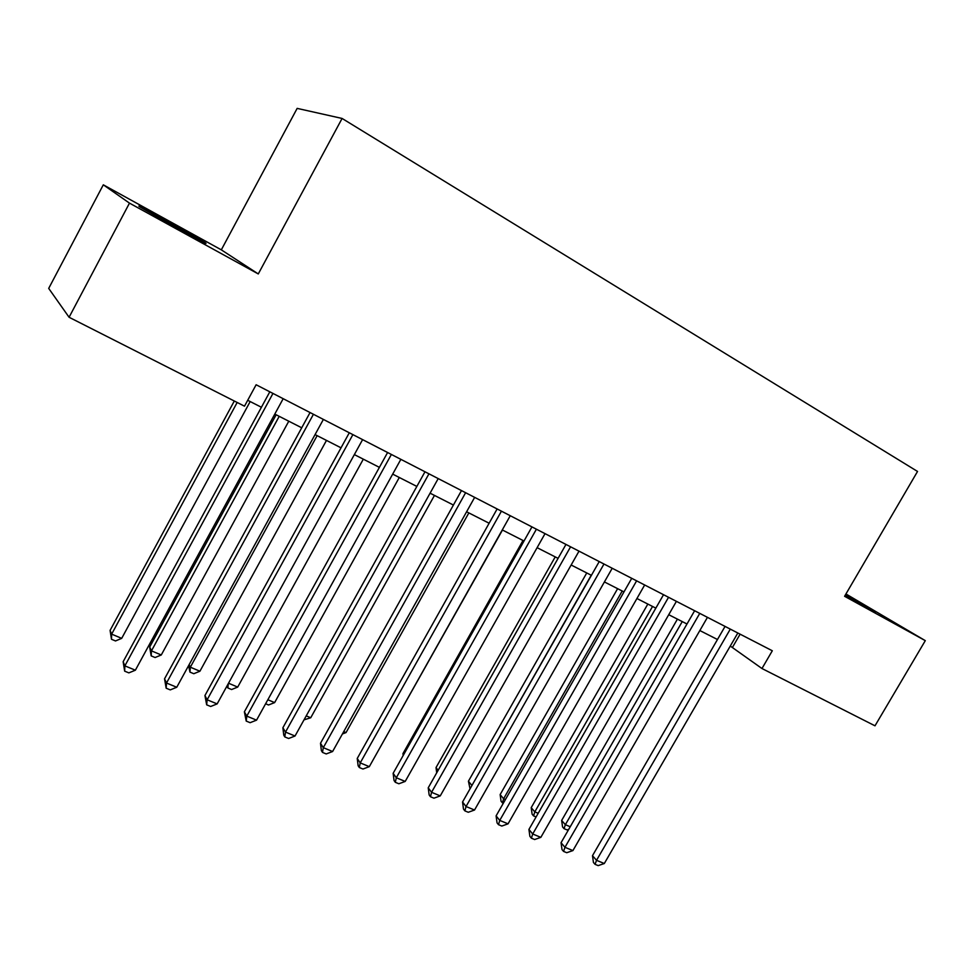 <?xml version="1.0" encoding="UTF-8"?>
<svg xmlns="http://www.w3.org/2000/svg" width="974" height="974" viewBox="0 0 974 974"><rect width="100%" height="100%" fill="white"/><g stroke="black" fill="none" stroke-linecap="round" stroke-linejoin="round"><path stroke-width="1.46" d="M179.289 229.316C200.888 241.138 209.422 245.533 204.893 242.514L166.128 220.465C144.274 208.485 135.544 203.992 139.952 206.963L179.289 229.316M845.103 595.406L875.638 612.049L845.554 594.639M103.305 184.817L129.481 203.128L258.28 273.938L221.317 249.843L103.305 184.817L48.7 288.401L69.081 317.268L244.498 406.182L256.125 384.754L772.309 650.766L761.972 668.517L874.993 725.813L925.3 640.649L845.943 593.97M221.317 249.843L297.155 108.382L342.093 118.451L917.532 471.453L844.592 596.283L925.3 640.649M129.481 203.128L69.081 317.268M258.28 273.938L342.093 118.451M730.281 646.042L761.972 668.517M247.7 400.29L261.409 407.266M274.802 414.084L301.721 427.793M315.077 434.599L341.034 447.821M354.353 454.602L379.397 467.362M392.68 474.119L416.848 486.428M430.082 493.173L453.409 505.043M466.607 511.764L489.118 523.233M502.267 529.929L524 540.996M537.112 547.668L558.09 558.358M571.141 565.005L591.413 575.317M604.416 581.941L623.981 591.912M636.935 598.511L655.831 608.129M668.736 614.704L686.987 623.993M699.843 630.543L717.473 639.516M740.106 634.171L732.558 647.211M725.046 626.416L592.484 855.696L596.526 860.31L730.293 629.119M604.306 863.524L598.17 865.618L595.065 864.34L596.526 860.31L604.306 863.524L737.829 633.003M595.065 864.34L593.446 862.489L592.484 855.696M677.429 619.123L561.645 820.461L565.358 824.698L570.24 826.743M682.25 621.582L565.358 824.698L564.043 828.655L562.558 826.95L561.645 820.461M568.755 829.324L567.051 829.921L564.043 828.655M694.62 610.735L561.048 842.705L564.957 847.307L699.758 613.377M572.919 850.582L566.746 852.713L563.569 851.41L564.957 847.307L572.919 850.582L707.453 617.346M563.569 851.41L562.01 849.559L561.048 842.705M663.525 594.712L528.931 829.434L532.705 834L668.541 597.293M540.838 837.36L534.641 839.527L531.39 838.2L532.705 834L540.838 837.36L676.406 601.348M531.39 838.2L529.88 836.349L528.931 829.434M631.736 578.325L496.107 815.859L499.735 820.412L636.619 580.845M508.051 823.834L501.817 826.049L498.505 824.686L499.735 820.412L508.051 823.834L644.666 584.984M498.505 824.686L497.044 822.86L496.107 815.859M599.229 561.572L462.553 801.992L466.035 806.521L603.977 564.019M474.533 810.015L468.275 812.267L464.878 810.879L466.035 806.521L474.533 810.015L612.208 568.256M464.878 810.879L463.478 809.053L462.553 801.992M647.832 604.063L531.207 807.653L534.799 811.866L538.184 813.29M652.543 606.461L534.799 811.866L533.557 815.895L532.121 814.203L531.207 807.653M536.077 816.955L533.557 815.895M617.613 588.673L500.149 794.577L503.607 798.765L505.433 799.532M622.216 591.011L503.607 798.765L502.426 802.868L501.038 801.188L500.149 794.577M503.315 803.246L502.426 802.868M586.75 572.956L468.421 781.221L471.94 785.47M591.218 575.232L471.55 786.152M470.04 788.806L468.421 781.221M555.217 556.897L436.023 767.585L438.142 770.312M436.717 772.832L436.023 767.585M565.967 544.429L428.231 787.808L431.555 792.3L570.581 546.804M440.248 795.892L433.966 798.181L430.484 796.756L431.555 792.3L440.248 795.892L579.006 551.15M430.484 796.756L429.157 794.954L428.231 787.808M523.001 540.485L402.932 753.657L403.662 754.631M403.175 755.495L402.932 753.657M531.95 526.897L393.143 773.307L396.296 777.763L536.406 529.199M405.196 781.428L398.865 783.766L395.322 782.317L396.296 777.763L405.196 781.428L545.026 533.642M395.322 782.317L394.056 780.515L393.143 773.307M380.359 746.997L502.474 530.039M497.13 508.952L357.239 758.466L360.222 762.898L501.427 511.18M369.316 766.648L362.973 769.022L359.333 767.536L360.222 762.898L369.316 766.648L510.254 515.721M359.333 767.536L358.14 765.759L357.239 758.466M343.725 731.608L346.038 732.582L468.847 512.908M346.038 732.582L342.41 733.97M461.481 490.592L320.495 743.284L323.295 747.667L465.621 492.722M332.609 751.514L326.229 753.937L322.504 752.415L323.295 747.667L332.609 751.514L474.655 497.373M322.504 752.415L321.383 750.65L320.495 743.284M306.238 715.866L310.73 717.753L434.465 495.401M310.73 717.753L304.022 719.847M424.981 471.781L282.886 727.748L285.492 732.083L428.95 473.814M295.025 736.015L288.621 738.487L284.81 736.928L285.492 732.083L295.025 736.015L438.203 478.587M284.81 736.928L283.763 735.175L282.886 727.748M267.838 699.746L274.631 702.595L399.291 477.491M274.631 702.595L268.544 704.993L265.61 703.764M387.603 452.508L244.377 711.824L246.787 716.121L391.378 454.456M256.552 720.151L250.111 722.684L246.215 721.077L246.787 716.121L256.552 720.151L400.862 459.338M246.215 721.077L244.377 711.824M228.525 683.224L237.705 687.084L363.314 459.168M237.705 687.084L231.593 689.531L227.843 687.961L226.942 686.098M227.843 687.961L228.293 683.638M349.301 432.773L204.942 695.533L207.133 699.782L352.88 434.623M217.141 703.898L210.664 706.479L206.671 704.835L207.133 699.782L217.141 703.898L362.596 439.627M206.671 704.835L204.942 695.533M317.134 435.646L190.344 667.19L199.926 671.22L326.485 440.406M189.09 664.743L190.344 667.19L189.954 672.109L188.615 665.607M199.926 671.22L193.789 673.716L189.954 672.109M310.049 412.55L164.545 678.829L166.505 683.03L313.421 414.291M176.757 687.254L170.267 689.884L166.164 688.204L166.505 683.03L176.757 687.254L323.38 419.417M166.164 688.204L164.545 678.829M276.153 414.778L149.679 647.053L151.457 650.863L161.27 654.978L288.779 421.206M279.209 416.336L151.457 650.863L151.177 655.879L149.679 647.053M161.27 654.978L155.097 657.523L151.177 655.879M269.81 391.816L123.15 661.723L124.867 665.863L272.964 393.435M135.374 670.197L128.848 672.876L124.66 671.159L124.867 665.863L135.374 670.197L283.178 398.695M124.66 671.159L123.15 661.723M234.308 401.02L110.086 630.385L111.657 634.135L121.689 638.36L250.172 401.544M237.169 402.469L111.657 634.135L111.486 639.273L110.086 630.385M121.689 638.36L115.504 640.953L111.486 639.273"/></g></svg>
